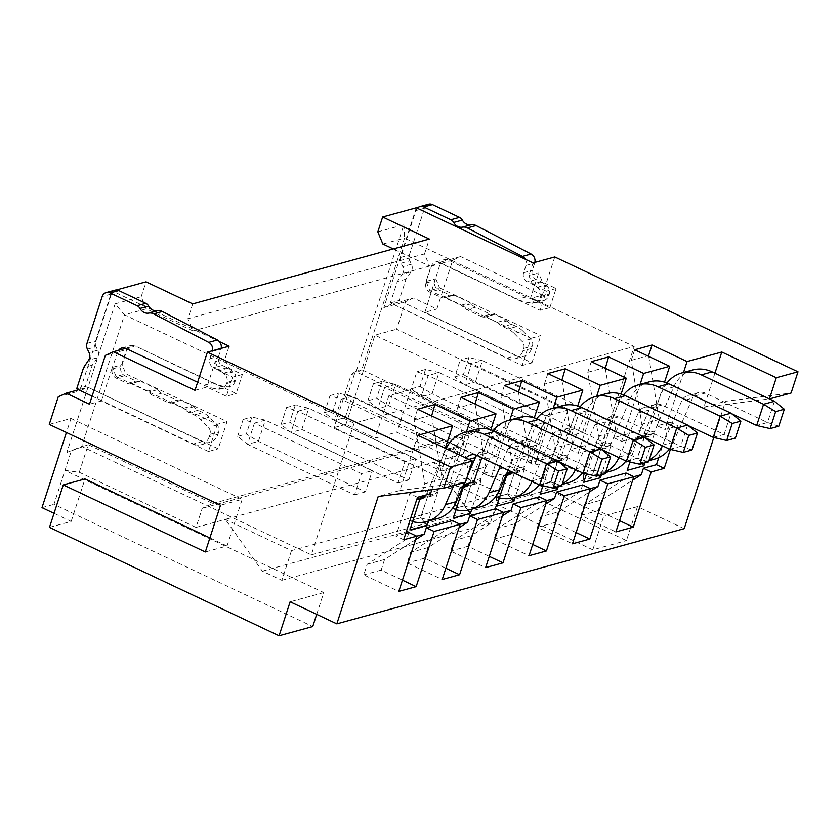 <?xml version="1.0" encoding="UTF-8"?>
<svg xmlns="http://www.w3.org/2000/svg" width="840" height="840" viewBox="0 0 840 840"><rect width="100%" height="100%" fill="white"/><g stroke="black" fill="none" stroke-linecap="round" stroke-linejoin="round"><path stroke-width="0.63" stroke-dasharray="4.2 3.15" d="M428.558 204.236A6.993 6.132 -105.3 0 0 424.568 208.226L409.343 255.066A6.993 6.132 -105.3 0 0 409.794 260.82L411.453 264.243A6.993 6.132 74.7 0 1 411.894 269.987A6.993 6.132 74.7 0 1 410.981 271.814L402.297 274.197L397.32 281.558L390.39 302.894L522.165 365.516L530.995 338.331L429.807 290.567L426.038 281.442L431.004 266.154L438.911 262.531L540.099 310.306L546.304 291.197L532.686 284.77L528.917 275.646L538.692 272.969L530.408 298.442L542.346 295.176L460.625 256.589L452.718 260.201L436.853 309.036L413.501 298.011L405.594 301.623L396.627 329.228L567.861 410.078L552.678 456.781L410.634 389.718L396.837 432.18L626.451 540.593L637.486 506.615L684.191 528.664M417.249 208.226A6.993 6.132 -105.3 0 0 415.884 210.609L400.659 257.45A6.993 6.132 -105.3 0 0 401.1 263.204L402.769 266.616A6.993 6.132 74.7 0 1 403.211 272.37A6.993 6.132 74.7 0 1 402.297 274.197M114.849 290.189A6.993 6.132 -105.3 0 0 110.859 294.179L95.634 341.03A6.993 6.132 -105.3 0 0 96.086 346.773L97.745 350.196A6.993 6.132 74.7 0 1 98.186 355.95A6.993 6.132 74.7 0 1 97.272 357.767L88.589 360.15M561.887 380.184L572.439 443.226L555.072 447.983L553.004 454.356L526.953 461.496L534.734 465.171L553.255 408.167M534.734 465.171L560.784 458.031L577.7 405.962M431.834 489.699L445.305 448.245M417.869 435.298L399.935 490.497L378.221 496.451M713.8 437.514L725.582 401.268L791.101 393.026M714.924 373.191L703.868 407.221L725.582 401.268M683.519 372.477L664.997 429.481L678.017 425.911L670.383 449.411M475.052 403.977L485.604 467.019L468.237 471.776L466.169 478.149L440.108 485.289L447.899 488.964L466.421 431.959M447.899 488.964L463.701 484.628M481.793 457.695L490.865 429.755M511.245 471.608L517.367 469.928L534.282 417.858M518.469 392.081L529.022 455.123L511.655 459.879L509.586 466.253L483.536 473.393L491.316 477.068L509.838 420.063M491.316 477.068L507.129 472.731M582.624 484.921L580.555 491.295L590.404 488.596M626.042 473.025L623.973 479.399L633.822 476.7M658.739 457.622L670.236 422.237L657.206 425.806L664.997 429.481M648.722 356.391L659.284 419.433L657.206 425.806M659.284 419.433L641.918 424.19L639.839 430.563L647.63 434.238L664.545 382.169M605.304 368.288L615.856 431.33L613.788 437.703L639.839 430.563M615.856 431.33L598.49 436.086L596.421 442.459L570.371 449.6L578.151 453.274L604.202 446.135L621.127 394.065M572.439 443.226L570.371 449.6M529.022 455.123L526.953 461.496M485.604 467.019L483.536 473.393M431.624 415.874L442.187 478.916L440.108 485.289M442.187 478.916L424.82 483.683L422.741 490.046L409.721 493.616L395.923 536.077L405.772 533.379M408.944 532.508L406.875 538.881L367.217 564.239L363.772 574.854L398.79 591.392M416.724 536.183L406.875 538.881M452.372 520.611L450.293 526.985L410.634 552.342L407.19 562.957L442.218 579.495M460.142 524.286L450.293 526.985M495.789 508.715L493.721 515.088L454.052 540.446L450.608 551.061L485.636 567.599M503.559 512.389L493.721 515.088M539.207 496.818L537.138 503.192L497.48 528.549L494.025 539.165L529.053 555.702M546.987 500.493L537.138 503.192M629.926 461.99L637.823 437.693L654.538 433.115L644.857 462.913M586.509 473.886L594.405 449.589L611.121 445.011L601.44 474.81M555.471 487.4L550.966 482.129L557.865 460.897L567.913 456.844L550.767 461.548L546.577 463.995L539.679 485.226L540.141 494.245M567.913 456.844L558.232 486.644M542.903 485.741L550.767 461.548M424.358 522.091L420.714 517.829L427.613 496.598L437.661 492.534L425.292 495.925M437.661 492.534L428.379 521.105M467.775 510.195L464.132 505.932L471.03 484.691L481.079 480.638L468.709 484.029M481.079 480.638L471.796 509.208M511.193 498.298L507.549 494.036L514.447 472.794L524.496 468.741L512.127 472.132M524.496 468.741L515.214 497.312M116.245 290L112.371 291.06L79.947 390.852L87.854 387.24L218.222 448.791L227.052 421.617L125.874 373.842L122.105 364.718L127.071 349.43L134.978 345.818L236.166 393.593L242.372 374.483L228.753 368.046L224.984 358.921L229.121 346.185M219.44 341.618L112.371 291.06M553.004 454.356L560.784 458.031M466.169 478.149L473.949 481.824M509.586 466.253L517.367 469.928M596.421 442.459L604.202 446.135M578.151 453.274L596.673 396.27M613.788 437.703L621.579 441.378L640.091 384.374M621.579 441.378L647.63 434.238M634.673 349.755L631.228 360.37L641.918 424.19M631.228 360.37L647.64 355.877M703.868 407.221L769.409 398.916M554.768 256.956L542.346 295.176M533.053 262.899L528.917 275.646M416.304 207.785L383.88 307.577L391.786 303.965M192.717 303.891L187.887 318.748L424.526 253.911L429.555 266.081L393.256 248.945M424.526 253.911L429.356 239.053M146.213 308.868L124.498 314.822L115.133 303.839L141.194 296.709L146.213 308.868L192.916 330.918L187.887 318.748M141.194 296.709L146.024 281.841M194.996 390.348L206.934 387.082L215.208 361.599L224.984 358.921M399.935 490.497L465.455 482.255M591.255 361.651L587.811 372.267L598.49 436.086M587.811 372.267L604.223 367.773M670.236 422.237L678.017 425.911M452.718 260.201L440.233 263.623L424.904 312.312L436.853 309.036M431.004 266.154L440.233 263.623A6.993 6.132 74.7 0 1 444.224 259.634A6.993 6.132 74.7 0 1 448.14 260.012L438.911 262.531M460.625 256.589L448.14 260.012L526.292 296.909A46.651 40.855 -105.3 0 0 537.138 300.258L540.519 300.794A9.335 8.169 -105.3 0 0 543.575 300.625A9.335 8.169 -105.3 0 0 548.888 295.302L549.266 294.126A6.993 6.132 -105.3 0 0 546.976 285.957L545.769 284.928A23.321 20.433 -105.3 0 0 540.865 281.746L536.077 279.489A6.993 6.132 74.7 0 1 532.308 270.354L534.681 263.067A6.993 6.132 -105.3 0 0 534.86 262.406M530.408 298.442L549.864 307.629L540.099 310.306M426.038 281.442L431.55 265.997A6.993 6.132 74.7 0 1 435.54 262.007A6.993 6.132 74.7 0 1 439.457 262.385L517.608 299.281L526.292 296.909M637.486 506.615L603.834 515.833L592.799 549.812L626.451 540.593M592.799 549.812L333.994 427.623L345.933 424.358L375.123 438.134L396.837 432.18M410.634 389.718L388.92 395.671L375.123 438.134M552.678 456.781L530.975 462.735L388.92 395.671M567.861 410.078L546.147 416.02L530.975 462.735M546.147 416.02L374.913 335.181L396.627 329.228M383.88 307.577L405.594 301.623M410.981 271.814L406.004 279.185L399.074 300.51L401.016 301.434L392.332 303.807L507.14 358.019L515.823 355.635L401.016 301.434L413.501 298.011M549.864 307.629L556.08 288.519L542.451 282.093L538.692 272.969M542.451 282.093L532.686 284.77M424.904 312.312L531.93 362.838L522.165 365.516M345.933 424.358L374.913 335.181M377.822 231.861L403.882 224.732L355.582 373.349L351.246 374.546L333.994 427.623M556.08 288.519L546.304 291.197M435.813 278.764L439.572 287.889L429.807 290.567M426.584 281.284L435.267 278.911L434.711 280.613A6.993 6.132 74.7 0 0 438.48 289.737L429.796 292.11A6.993 6.132 74.7 0 1 426.027 282.986L426.584 281.284M439.572 287.889L540.76 335.654L530.995 338.331M461.475 305.109L470.159 302.726L454.083 295.144L445.399 297.518L461.475 305.109L462.399 306.18A13.997 12.254 74.7 0 0 466.872 309.614L481.74 316.638L490.423 314.255L475.556 307.241A13.997 12.254 74.7 0 1 471.082 303.807L470.159 302.726M497.627 322.182L506.31 319.798L494.707 314.318L486.024 316.701L498.561 323.253A13.997 12.254 74.7 0 0 503.024 326.687L507.896 328.986A23.321 20.433 -105.3 0 1 514.248 333.522L522.932 331.139A23.321 20.433 -105.3 0 0 516.579 326.603L511.707 324.303A13.997 12.254 74.7 0 1 507.245 320.88L506.31 319.798M531.93 362.838L540.76 335.654M403.882 224.732L404.555 238.088L634.169 346.49L354.113 423.224L124.498 314.822L81.732 446.46L88.242 444.675L66.843 452.466L115.133 303.839M382.851 244.031L404.555 238.088L361.788 369.726L591.402 478.128L634.169 346.49M429.555 266.081L192.916 330.918M227.052 421.617L217.287 424.294L116.099 376.519L125.874 373.842M92.117 396.133L193.431 443.971L202.115 441.588A13.997 12.254 -105.3 0 0 209.947 442.355A13.997 12.254 -105.3 0 0 217.928 434.364L209.244 436.748L210.021 434.354A6.3 5.513 -105.3 0 0 208.341 427.371L200.54 419.475A23.321 20.433 -105.3 0 0 194.187 414.939L189.326 412.64A13.997 12.254 74.7 0 1 184.853 409.206L183.918 408.135L192.612 405.752L180.999 400.281L172.316 402.654A6.3 5.513 74.7 0 1 171.559 402.938A6.3 5.513 74.7 0 1 168.032 402.591L153.163 395.577A13.997 12.254 74.7 0 1 148.691 392.144L147.767 391.062L156.45 388.689L140.375 381.098L131.691 383.481A6.3 5.513 74.7 0 1 130.935 383.754A6.3 5.513 74.7 0 1 127.407 383.418L116.088 378.074A6.993 6.132 74.7 0 1 112.319 368.949L112.875 367.248L122.105 364.718M147.767 391.062L131.691 383.481M183.918 408.135L172.316 402.654M217.287 424.294L208.457 451.469L218.222 448.791M208.457 451.469L101.43 400.943L89.492 404.208M202.115 441.588L87.854 387.24M58.233 396.806L79.947 390.852M97.272 357.767L92.295 365.137L85.365 386.474L87.308 387.387L78.624 389.77M316.701 614.345L323.778 592.578L64.974 470.39L71.19 451.28M79.275 472.28L88.242 444.675L212.783 503.475L202.241 508.294L196.025 527.405L79.275 472.28L64.974 470.39L53.938 504.357L312.743 626.546M42 507.633L53.938 504.357M49.266 424.399L70.98 418.457L66.413 432.495M228.753 368.046L218.978 370.724L215.208 361.599M242.372 374.483L232.596 377.16L218.978 370.724M232.596 377.16L226.391 396.27L236.166 393.593M226.391 396.27L206.934 387.082M197.621 382.274L203.9 385.245L212.583 382.862L134.978 345.818M105.357 355.383L127.071 349.43M140.375 381.098A6.3 5.513 74.7 0 1 139.619 381.37A6.3 5.513 74.7 0 1 136.091 381.034L124.772 375.69A6.993 6.132 74.7 0 1 121.002 366.566L126.525 349.577A6.993 6.132 74.7 0 1 130.515 345.587A6.993 6.132 74.7 0 1 134.431 345.965L125.748 348.348M116.099 376.519L112.329 367.395L117.842 351.96A6.993 6.132 74.7 0 1 118.65 350.291M101.43 400.943L112.329 367.395M323.778 592.578L290.125 601.797M49.476 527.363L71.19 521.409L54.044 513.313M71.19 521.409L84.987 478.947M209.885 537.915L227.031 546.01L205.328 551.964M227.031 546.01L242.214 499.296L220.5 505.25M70.98 418.457L242.214 499.296M422.741 490.046L430.531 493.721M417.501 497.291L409.721 493.616M580.555 491.295L540.897 516.653L558.264 511.896L589.281 492.062M403.704 539.752L395.923 536.077M623.973 479.399L584.315 504.756L601.682 499.989L632.709 480.165M637.823 437.693L633.633 440.139L644.49 437.168L654.538 433.115M627.197 470.39L626.735 461.202L633.633 440.139M642.086 463.669L637.476 458.252L626.735 461.202M644.49 437.168L637.476 458.252M611.121 445.011L601.073 449.064L594.048 470.148L598.668 475.566M594.405 449.589L590.216 452.036L583.307 473.099L583.779 482.286M623.543 394.916A34.986 30.65 -105.3 0 0 619.479 401.825L600.485 445.82A11.665 10.217 74.7 0 1 594.216 451.479A11.665 10.217 74.7 0 1 590.867 451.742L590.216 452.036M590.867 451.742L601.073 449.064M594.048 470.148L583.307 473.099M454.083 295.144A6.3 5.513 74.7 0 1 453.327 295.418A6.3 5.513 74.7 0 1 449.799 295.082L438.48 289.737M494.707 314.318A6.3 5.513 74.7 0 1 493.952 314.601A6.3 5.513 74.7 0 1 490.423 314.255M515.823 355.635A13.997 12.254 -105.3 0 0 523.656 356.391A13.997 12.254 -105.3 0 0 531.636 348.411L532.413 346.017A6.3 5.513 -105.3 0 0 530.733 339.034L522.932 331.139M537.138 300.258L528.455 302.642A46.651 40.855 74.7 0 1 517.608 299.281M528.455 302.642L531.836 303.167A9.335 8.169 -105.3 0 0 534.891 302.998A9.335 8.169 -105.3 0 0 540.204 297.675L540.582 296.51A6.993 6.132 -105.3 0 0 538.293 288.341L537.086 287.312A23.321 20.433 -105.3 0 0 532.182 284.13L527.394 281.862A6.993 6.132 74.7 0 1 523.625 272.738L525.998 265.44A6.993 6.132 -105.3 0 0 525.315 259.245M507.14 358.019A13.997 12.254 -105.3 0 0 514.972 358.774A13.997 12.254 -105.3 0 0 522.952 350.784L523.73 348.401A6.3 5.513 -105.3 0 0 522.049 341.407L514.248 333.522M486.024 316.701A6.3 5.513 74.7 0 1 485.268 316.974A6.3 5.513 74.7 0 1 481.74 316.638M445.399 297.518A6.3 5.513 74.7 0 1 444.644 297.801A6.3 5.513 74.7 0 1 441.116 297.455L429.796 292.11M196.025 527.405L225.33 519.372L291.491 550.61L499.905 493.5L433.745 462.263L463.06 454.23L346.3 399.116L345.03 393.656L603.834 515.833M540.897 516.653L537.442 527.268L572.471 543.805M537.442 527.268L554.809 522.512L576.125 532.571M558.264 511.896L554.809 522.512M584.315 504.756L580.871 515.371L615.888 531.909M580.871 515.371L598.238 510.615L619.542 520.674M601.682 499.989L598.238 510.615M390.39 302.894L399.074 300.51M351.246 374.546L355.278 371.511L346.3 399.116M463.06 454.23L469.266 435.12L479.808 430.3L355.278 371.511L361.788 369.726L355.582 373.349M212.583 382.862A46.651 40.855 -105.3 0 0 223.429 386.221L226.81 386.747A9.335 8.169 -105.3 0 0 229.866 386.579A9.335 8.169 -105.3 0 0 235.19 381.255L235.567 380.09A6.993 6.132 -105.3 0 0 233.268 371.921L232.06 370.892A23.321 20.433 -105.3 0 0 227.167 367.7L222.369 365.442A6.993 6.132 74.7 0 1 218.6 356.318L220.972 349.02A6.993 6.132 -105.3 0 0 221.151 348.369M180.999 400.281A6.3 5.513 74.7 0 1 180.243 400.554A6.3 5.513 74.7 0 1 176.715 400.207L161.847 393.194A13.997 12.254 74.7 0 1 157.374 389.76L156.45 388.689M217.928 434.364L218.704 431.981A6.3 5.513 -105.3 0 0 217.025 424.988L209.223 417.102A23.321 20.433 -105.3 0 0 202.871 412.566L198.009 410.267A13.997 12.254 74.7 0 1 193.536 406.833L192.612 405.752M209.244 436.748A13.997 12.254 74.7 0 1 201.264 444.728A13.997 12.254 74.7 0 1 193.431 443.971M203.9 385.245A46.651 40.855 -105.3 0 0 214.746 388.594L218.127 389.13A9.335 8.169 -105.3 0 0 221.183 388.962A9.335 8.169 -105.3 0 0 226.496 383.639L226.884 382.463A6.993 6.132 -105.3 0 0 224.584 374.294L223.377 373.264A23.321 20.433 -105.3 0 0 218.484 370.083L213.685 367.826A6.993 6.132 74.7 0 1 209.916 358.691L212.289 351.404A6.993 6.132 -105.3 0 0 212.468 350.742M76.681 388.846L85.365 386.474M66.843 452.466L81.732 446.46L311.346 554.862L354.113 423.224M666.96 383.008A34.986 30.65 -105.3 0 0 662.897 389.928L643.913 433.923A11.665 10.217 74.7 0 1 637.644 439.582A11.665 10.217 74.7 0 1 634.284 439.845M626.776 461.255A34.986 30.65 -105.3 0 0 629.864 462.2M633.812 462.882A34.986 30.65 -105.3 0 0 643.808 462.074A34.986 30.65 -105.3 0 0 649.183 459.953M662.329 445.746A34.986 30.65 -105.3 0 0 662.613 445.116L681.607 401.121A11.665 10.217 74.7 0 1 687.876 395.462A11.665 10.217 74.7 0 1 694.407 396.102L731.587 413.658M692.57 369.999A34.986 30.65 -105.3 0 0 673.754 386.957L654.759 430.952A11.665 10.217 74.7 0 1 648.49 436.601A11.665 10.217 74.7 0 1 645.141 436.874M637.634 458.283A34.986 30.65 -105.3 0 0 654.654 459.102M669.396 449.085A34.986 30.65 -105.3 0 0 673.47 442.144L692.465 398.149L681.607 401.121M625.968 460.981A34.986 30.65 -105.3 0 0 630.053 454.041L619.196 457.013A34.986 30.65 74.7 0 1 618.912 457.643M605.755 471.86A34.986 30.65 74.7 0 1 600.38 473.97A34.986 30.65 74.7 0 1 590.394 474.779M586.446 474.096A34.986 30.65 74.7 0 1 583.359 473.151M594.216 470.18A34.986 30.65 -105.3 0 0 611.236 470.999M649.142 381.895A34.986 30.65 -105.3 0 0 630.336 398.853L611.341 442.848A11.665 10.217 74.7 0 1 605.073 448.497A11.665 10.217 74.7 0 1 601.713 448.77M630.053 454.041L649.037 410.046A11.665 10.217 74.7 0 1 655.305 404.387A11.665 10.217 74.7 0 1 661.847 405.017L724.111 434.417L731.01 413.185M406.004 279.185L397.32 281.558M291.491 550.61L281.841 580.335L262.374 571.148L225.33 519.372L433.745 462.263L470.788 514.038L490.245 523.226L499.905 493.5M281.841 580.335L490.245 523.226M361.473 473.624L254.447 423.098L247.548 444.329L354.575 494.855L361.473 473.624L372.33 470.652L265.303 420.126L251.853 417.029L246.33 434.018L258.405 441.357L365.431 491.883L372.33 470.652M354.575 494.855L365.431 491.883M404.891 461.727L297.864 411.201L290.966 432.432L397.992 482.958L404.891 461.727L415.748 458.756L308.721 408.23L295.27 405.132L289.758 422.121L301.822 429.461L408.849 479.987L415.748 458.756M397.992 482.958L408.849 479.987M448.308 449.831L341.292 399.305L334.394 420.536L441.409 471.062L448.308 449.831L459.165 446.859L352.139 396.333L338.688 393.236L333.175 410.225L345.24 417.564L452.267 468.09L459.165 446.859M441.409 471.062L452.267 468.09M491.726 437.934L384.709 387.408L377.811 408.639L484.827 459.165L491.726 437.934L502.582 434.963L395.567 384.437L382.116 381.339L376.593 398.328L388.668 405.668L495.684 456.194L502.582 434.963M484.827 459.165L495.684 456.194M311.346 554.862L591.402 478.128M454.745 376.919L463.428 374.535L468.951 357.546L482.402 360.644L471.544 363.615L460.268 359.93L454.745 376.919L464.646 384.846L475.503 381.875L582.529 432.401L571.673 435.372L578.571 414.141L471.544 363.615L464.646 384.846L571.673 435.372M582.529 432.401L589.428 411.169L578.571 414.141M411.327 388.815L420.011 386.431L425.534 369.443L438.984 372.54L428.127 375.512L416.85 371.826L411.327 388.815L421.229 396.743L432.086 393.771L539.101 444.297L528.255 447.269L535.154 426.038L428.127 375.512L421.229 396.743L528.255 447.269M539.101 444.297L546 423.066L535.154 426.038M92.295 365.137L83.611 367.521M694.407 396.102L705.264 393.12L767.529 422.52L756.672 425.492M705.264 393.12A11.665 10.217 -105.3 0 0 698.733 392.49A11.665 10.217 -105.3 0 0 692.465 398.149M778.806 426.206L767.529 422.52L774.428 401.289M619.196 457.013L638.19 413.018A11.665 10.217 74.7 0 1 644.458 407.358A11.665 10.217 74.7 0 1 650.99 407.999L688.17 425.555M713.255 437.388L724.111 434.417L735.389 438.102M212.783 503.475L479.808 430.3M262.374 571.148L470.788 514.038M202.241 508.294L469.266 435.12M463.428 374.535L475.503 381.875L482.402 360.644L589.428 411.169M420.011 386.431L432.086 393.771L438.984 372.54L546 423.066M468.951 357.546L460.268 359.93M425.534 369.443L416.85 371.826M560.795 379.669L544.394 384.163L555.072 447.983M547.837 373.548L544.394 384.163M580.115 406.812A34.986 30.65 -105.3 0 0 576.062 413.721L557.067 457.716A11.665 10.217 74.7 0 1 550.799 463.376A11.665 10.217 74.7 0 1 547.438 463.638L539.942 485.048L550.788 482.076A34.986 30.65 -105.3 0 0 567.819 482.895M550.966 482.129L539.679 485.226M557.865 460.897L550.788 482.076M547.438 463.638L557.655 460.961M545.864 503.958L514.846 523.793L511.392 534.408L532.707 544.467M511.392 534.408L494.025 539.165M514.846 523.793L497.48 528.549M367.909 400.712L373.433 383.723L384.709 387.408L395.567 384.437L388.668 405.668L377.811 408.639L367.909 400.712L376.593 398.328M373.433 383.723L382.116 381.339M605.724 393.792A34.986 30.65 -105.3 0 0 586.919 410.75L567.924 454.745A11.665 10.217 74.7 0 1 561.655 460.394A11.665 10.217 74.7 0 1 558.296 460.667M582.55 472.878A34.986 30.65 -105.3 0 0 586.625 465.938L605.619 421.943A11.665 10.217 74.7 0 1 611.888 416.283A11.665 10.217 74.7 0 1 618.419 416.913L680.694 446.313L691.971 449.999M539.942 485.048A34.986 30.65 -105.3 0 0 542.84 485.94M546.966 486.675A34.986 30.65 -105.3 0 0 556.962 485.867A34.986 30.65 -105.3 0 0 562.338 483.756M575.495 469.539A34.986 30.65 -105.3 0 0 575.778 468.909L594.762 424.914A11.665 10.217 74.7 0 1 601.03 419.255A11.665 10.217 74.7 0 1 607.572 419.895L644.752 437.451M669.837 449.284L680.694 446.313L687.593 425.082M473.959 403.463L457.548 407.957L468.237 471.776M461.003 397.341L457.548 407.957M430.542 415.359L414.131 419.853L424.82 483.683M417.575 409.238L414.131 419.853M517.377 391.566L500.966 396.06L511.655 459.879M504.42 385.445L500.966 396.06M502.446 515.855L471.429 535.689L467.975 546.304L489.279 556.364M467.975 546.304L450.608 551.061M471.429 535.689L454.052 540.446M415.611 539.648L384.584 559.482L381.139 570.098L402.444 580.157M381.139 570.098L363.772 574.854M384.584 559.482L367.217 564.239M459.029 527.751L428.001 547.586L424.557 558.201L445.862 568.26M424.557 558.201L407.19 562.957M428.001 547.586L410.634 552.342M419.864 499.223A11.665 10.217 74.7 0 1 417.186 499.328L409.679 520.737L420.536 517.766A34.986 30.65 -105.3 0 0 437.556 518.585M416.535 499.622L409.427 520.916L409.889 529.935M420.714 517.829L409.427 520.916M427.613 496.598L420.536 517.766M417.186 499.328L420.084 498.54M423.57 497.584L427.392 496.65M420.504 497.238L416.325 499.685M463.281 487.326A11.665 10.217 74.7 0 1 460.604 487.431L453.096 508.841L463.953 505.869A34.986 30.65 -105.3 0 0 480.984 506.688M459.963 487.725L452.844 509.019L453.306 518.038M464.132 505.932L452.844 509.019M471.03 484.691L463.953 505.869M460.604 487.431L463.502 486.644M466.988 485.688L470.81 484.754M463.932 485.342L459.743 487.788M506.699 475.43A11.665 10.217 74.7 0 1 504.021 475.534L496.514 496.944L507.37 493.973A34.986 30.65 -105.3 0 0 524.402 494.792M503.381 475.829L496.262 497.123L496.724 506.142M507.549 494.036L496.262 497.123M514.447 472.794L507.37 493.973M504.021 475.534L506.93 474.747M510.405 473.792L514.238 472.857M507.35 473.445L503.16 475.892M324.492 412.608L330.005 395.619L341.292 399.305L352.139 396.333L345.24 417.564L334.394 420.536L324.492 412.608L333.175 410.225M330.005 395.619L338.688 393.236M562.307 405.689A34.986 30.65 -105.3 0 0 543.501 422.646L524.506 466.641A11.665 10.217 74.7 0 1 518.238 472.29A11.665 10.217 74.7 0 1 514.878 472.563M536.697 418.709A34.986 30.65 -105.3 0 0 532.644 425.618L513.649 469.613A11.665 10.217 74.7 0 1 512.19 472.048M539.133 484.775A34.986 30.65 -105.3 0 0 543.207 477.834L562.202 433.839A11.665 10.217 74.7 0 1 568.47 428.18A11.665 10.217 74.7 0 1 575.001 428.81L637.266 458.209L648.553 461.895M496.514 496.944A34.986 30.65 -105.3 0 0 499.422 497.847M532.077 481.435A34.986 30.65 -105.3 0 0 532.35 480.806L551.345 436.81A11.665 10.217 74.7 0 1 557.613 431.161A11.665 10.217 74.7 0 1 564.144 431.792L601.335 449.348M626.42 461.192L637.266 458.209L644.165 436.979M281.075 424.505L286.587 407.516L297.864 411.201L308.721 408.23L301.822 429.461L290.966 432.432L281.075 424.505L289.758 422.121M286.587 407.516L295.27 405.132M518.889 417.585A34.986 30.65 -105.3 0 0 500.073 434.543L481.089 478.538A11.665 10.217 74.7 0 1 474.82 484.197A11.665 10.217 74.7 0 1 471.461 484.459M493.28 430.605A34.986 30.65 -105.3 0 0 489.227 437.514L470.232 481.509A11.665 10.217 74.7 0 1 469.403 483.074M453.096 508.841A34.986 30.65 -105.3 0 0 456.005 509.744M508.231 470.18L518.784 445.736A11.665 10.217 74.7 0 1 525.053 440.076A11.665 10.217 74.7 0 1 531.583 440.717L593.849 470.106L605.125 473.792M500.273 466.431L507.927 448.707A11.665 10.217 74.7 0 1 514.196 443.058A11.665 10.217 74.7 0 1 520.726 443.688L557.918 461.244M582.992 473.088L593.849 470.106L600.747 448.875M237.647 436.401L243.17 419.412L254.447 423.098L265.303 420.126L258.405 441.357L247.548 444.329L237.647 436.401L246.33 434.018M243.17 419.412L251.853 417.029M475.471 429.481A34.986 30.65 -105.3 0 0 456.656 446.439L437.661 490.434A11.665 10.217 74.7 0 1 431.393 496.094A11.665 10.217 74.7 0 1 428.043 496.356M446.145 448.644A34.986 30.65 -105.3 0 0 445.798 449.411L426.815 493.406A11.665 10.217 74.7 0 1 425.985 494.97M409.679 520.737A34.986 30.65 -105.3 0 0 412.577 521.64M464.636 482.475L467.649 475.493M453.779 485.447L464.51 460.604A11.665 10.217 74.7 0 1 466.064 458.052M476.711 455.322A11.665 10.217 74.7 0 1 481.635 451.973A11.665 10.217 74.7 0 1 488.166 452.613L550.431 482.003L561.708 485.688M539.574 484.985L550.431 482.003L557.329 460.772M531.636 348.411L522.952 350.784M426.027 282.986L434.711 280.613M471.082 303.807L462.399 306.18M441.116 297.455L449.799 295.082M507.245 320.88L498.561 323.253M157.374 389.76L148.691 392.144M127.407 383.418L136.091 381.034M193.536 406.833L184.853 409.206M168.032 402.591L176.715 400.207M223.429 386.221L214.746 388.594M112.319 368.949L121.002 366.566M654.759 430.952L643.913 433.923M673.47 442.144L662.613 445.116M611.341 442.848L600.485 445.82M475.556 307.241L466.872 309.614M511.707 324.303L503.024 326.687M516.579 326.603L507.896 328.986M530.733 339.034L522.049 341.407M523.73 348.401L532.413 346.017M411.453 264.243L402.769 266.616M401.1 263.204L409.794 260.82M400.659 257.45L409.343 255.066M424.568 208.226L415.884 210.609M525.998 265.44L534.681 263.067M523.625 272.738L532.308 270.354M536.077 279.489L527.394 281.862M540.865 281.746L532.182 284.13M537.086 287.312L545.769 284.928M546.976 285.957L538.293 288.341M540.582 296.51L549.266 294.126M540.204 297.675L548.888 295.302M531.836 303.167L540.519 300.794M97.745 350.196L89.061 352.58M87.402 349.156L96.086 346.773M86.951 343.403L95.634 341.03M110.859 294.179L102.176 296.562M212.289 351.404L220.972 349.02M209.916 358.691L218.6 356.318M222.369 365.442L213.685 367.826M227.167 367.7L218.484 370.083M223.377 373.264L232.06 370.892M233.268 371.921L224.584 374.294M226.884 382.463L235.567 380.09M226.496 383.639L235.19 381.255M218.127 389.13L226.81 386.747M124.772 375.69L116.088 378.074M161.847 393.194L153.163 395.577M198.009 410.267L189.326 412.64M202.871 412.566L194.187 414.939M200.54 419.475L209.223 417.102M217.025 424.988L208.341 427.371M210.021 434.354L218.704 431.981M673.754 386.957L662.897 389.928M649.037 410.046L638.19 413.018M630.336 398.853L619.479 401.825M650.99 407.999L661.847 405.017M576.062 413.721L586.919 410.75M557.067 457.716L567.924 454.745M575.778 468.909L586.625 465.938M594.762 424.914L605.619 421.943M607.572 419.895L618.419 416.913M532.644 425.618L543.501 422.646M513.649 469.613L524.506 466.641M532.35 480.806L543.207 477.834M551.345 436.81L562.202 433.839M564.144 431.792L575.001 428.81M489.227 437.514L500.073 434.543M470.232 481.509L481.089 478.538M507.927 448.707L518.784 445.736M520.726 443.688L531.583 440.717M445.798 449.411L456.656 446.439M426.815 493.406L437.661 490.434M464.51 460.604L468.919 459.396M477.309 455.584L488.166 452.613M435.54 262.007L444.224 259.634M514.972 358.774L523.656 356.391M444.644 297.801L453.327 295.418M485.268 316.974L493.952 314.601M130.935 383.754L139.619 381.37M171.559 402.938L180.243 400.554M201.264 444.728L209.947 442.355M121.832 347.97L130.515 345.587M637.644 439.582L648.49 436.601M643.808 462.074L648.952 460.667M600.38 473.97L605.535 472.563M594.216 451.479L605.073 448.497M534.891 302.998L543.575 300.625M221.183 388.962L229.866 386.579M698.733 392.49L687.876 395.462M655.305 404.387L644.458 407.358M550.799 463.376L561.655 460.394M556.962 485.867L562.107 484.459M601.03 419.255L611.888 416.283M507.381 475.272L518.238 472.29M557.613 431.161L568.47 428.18M463.964 487.169L474.82 484.197M514.196 443.058L525.053 440.076M420.546 499.065L431.393 496.094M470.778 454.955L481.635 451.973"/><path stroke-width="1.26" d="M212.468 350.742A6.993 6.132 -105.3 0 0 208.719 342.374L153.657 313.877A9.335 8.169 -105.3 0 0 148.764 313.1A9.335 8.169 74.7 0 1 139.954 308.438A6.3 5.513 -105.3 0 0 137.13 305.718L110.082 292.95A6.993 6.132 -105.3 0 0 106.166 292.572A6.993 6.132 -105.3 0 0 102.176 296.562L86.951 343.403A6.993 6.132 -105.3 0 0 87.402 349.156L89.061 352.58A6.993 6.132 74.7 0 1 89.502 358.323A6.993 6.132 74.7 0 1 88.589 360.15L83.611 367.521L76.681 388.846L92.117 396.133M577.7 405.962L582.865 390.086L556.815 397.226L521.787 380.688L504.42 385.445L539.448 401.982L513.387 409.122L478.37 392.584L461.003 397.341L496.02 413.879L469.969 421.019L434.952 404.481L417.575 409.238L452.603 425.775L417.869 435.298L472.353 461.024L450.639 466.967L207.407 352.128L229.121 346.185L219.44 341.618M553.255 408.167L556.815 397.226M489.279 556.364L503.003 562.842L485.636 567.599L503.57 512.389L477.519 519.53L469.739 515.855L467.67 522.228L434.102 531.426L426.31 527.751L424.242 534.125L403.704 539.752L417.501 497.291L430.531 493.721L431.834 489.699M445.862 568.26L459.585 574.739L477.519 519.53M459.585 574.739L442.218 579.495L460.152 524.286L452.372 520.611L426.31 527.751M402.444 580.157L416.157 586.635L434.102 531.426M416.157 586.635L398.79 591.392L416.735 536.183L408.944 532.508L405.772 533.379M445.305 448.245L452.603 425.775M713.8 437.514L684.191 528.664L336.83 623.847L378.221 496.451L443.741 488.197L450.639 466.967M714.924 373.191L721.802 352.012L687.068 361.536L683.519 372.477M670.383 449.411L664.22 468.374L651.2 471.944L633.255 527.142L615.888 531.909L633.832 476.7L607.782 483.84L589.837 539.038L572.471 543.805L590.404 488.596L564.354 495.737L556.574 492.062L554.505 498.435L520.937 507.633L513.156 503.958L511.088 510.332L503.559 512.389L495.789 508.715L469.739 515.855M532.707 544.467L546.42 550.946L564.354 495.737M546.42 550.946L529.053 555.702L546.987 500.493L539.207 496.818L513.156 503.958M503.003 562.842L520.937 507.633M466.421 431.959L469.969 421.019M463.701 484.628L473.949 481.824L481.793 457.695M490.865 429.755L496.02 413.879M534.282 417.858L539.448 401.982M509.838 420.063L513.387 409.122M507.129 472.731L511.245 471.608M556.574 492.062L582.624 484.921L590.404 488.596L597.923 486.538L599.991 480.165L626.042 473.025L633.832 476.7L641.34 474.642L643.409 468.269L656.439 464.699L658.739 457.622M644.857 462.913L643.913 465.812L627.197 470.39L629.926 461.99M601.44 474.81L600.495 477.708L583.779 482.286L586.509 473.886M558.232 486.644L557.298 489.542L540.141 494.245L542.903 485.741M425.292 495.925L420.504 497.238L409.889 529.935L427.035 525.231L424.358 522.091M428.379 521.105L427.035 525.231M468.709 484.029L463.932 485.342L453.306 518.038L470.453 513.335L467.775 510.195M471.796 509.208L470.453 513.335M512.127 472.132L507.35 473.445L496.724 506.142L513.87 501.438L511.193 498.298M515.214 497.312L513.87 501.438M582.865 390.086L547.837 373.548L565.204 368.792L561.887 380.184M687.068 361.536L652.05 344.999L634.673 349.755L669.7 366.293L643.65 373.433L608.622 356.895L591.255 361.651L626.283 378.189L600.232 385.329L565.204 368.792M116.245 290L146.024 281.841L192.717 303.891L429.356 239.053L382.651 217.004L416.304 207.785L533.053 262.899L554.768 256.956L798 371.794L776.286 377.738L721.802 352.012M596.673 396.27L600.232 385.329M621.127 394.065L626.283 378.189M640.091 384.374L643.65 373.433M608.622 356.895L605.304 368.288M664.545 382.169L669.7 366.293M647.64 355.877L648.596 355.614L652.05 344.999M648.596 355.614L648.722 356.391M769.409 398.916L776.286 377.738M769.472 398.947L791.101 393.026L798 371.794M382.651 217.004L377.822 231.861L382.851 244.031L393.256 248.945M207.407 352.128L194.996 390.348L113.264 351.76L105.357 355.383L89.492 404.208L66.139 393.194L58.233 396.806L49.266 424.399L220.5 505.25L205.328 551.964L63.273 484.901L49.476 527.363L279.09 635.764L290.125 601.797L336.83 623.847M443.741 488.197L465.455 482.255L472.353 461.024M604.223 367.773L605.178 367.51M66.139 393.194L78.624 389.77M66.413 432.495L42 507.633L54.044 513.313M113.264 351.76L125.748 348.348L197.621 382.274M279.09 635.764L312.743 626.546L316.701 614.345M209.885 537.915L84.987 478.947L63.273 484.901M589.281 492.062L597.923 486.538M656.439 464.699L664.22 468.374M651.2 471.944L643.409 468.269M632.709 480.165L641.34 474.642M607.782 483.84L599.991 480.165M643.913 465.812L642.086 463.669M598.668 475.566L600.495 477.708M534.86 262.406A6.993 6.132 -105.3 0 0 531.111 254.037L476.049 225.54A9.335 8.169 -105.3 0 0 471.156 224.763A9.335 8.169 74.7 0 1 462.346 220.101A6.3 5.513 -105.3 0 0 459.522 217.382L432.474 204.614A6.993 6.132 -105.3 0 0 428.558 204.236L419.874 206.609A6.993 6.132 -105.3 0 0 417.249 208.226M525.315 259.245A6.993 6.132 -105.3 0 0 522.428 256.421L467.366 227.923A9.335 8.169 -105.3 0 0 462.473 227.147A9.335 8.169 74.7 0 1 453.663 222.474A6.3 5.513 -105.3 0 0 450.839 219.765L423.791 206.997A6.993 6.132 -105.3 0 0 419.874 206.609M576.125 532.571L589.837 539.038M619.542 520.674L633.255 527.142M221.151 348.369A6.993 6.132 -105.3 0 0 217.403 339.99L162.341 311.504A9.335 8.169 -105.3 0 0 157.447 310.716A9.335 8.169 74.7 0 1 148.638 306.054A6.3 5.513 -105.3 0 0 145.814 303.345L118.766 290.567A6.993 6.132 -105.3 0 0 114.849 290.189L106.166 292.572M118.65 350.291A6.993 6.132 74.7 0 1 121.832 347.97A6.993 6.132 74.7 0 1 125.748 348.348M629.864 462.2A34.986 30.65 -105.3 0 0 633.812 462.882M649.183 459.953A34.986 30.65 -105.3 0 0 662.329 445.746M731.587 413.658L756.672 425.492L763.571 404.261L701.306 374.861A34.986 30.65 -105.3 0 0 681.712 372.971A34.986 30.65 -105.3 0 0 666.96 383.008M648.952 460.667L654.654 459.102A34.986 30.65 -105.3 0 0 669.396 449.085M618.912 457.643A34.986 30.65 74.7 0 1 605.755 471.86M590.394 474.779A34.986 30.65 74.7 0 1 586.446 474.096M605.535 472.563L611.236 470.999A34.986 30.65 -105.3 0 0 625.968 460.981M688.17 425.555L713.255 437.388L726.705 440.486L735.389 438.102L740.912 421.124L731.01 413.185L668.745 383.786A34.986 30.65 -105.3 0 0 649.142 381.895L638.295 384.867A34.986 30.65 -105.3 0 0 623.543 394.916M701.306 374.861L712.163 371.889A34.986 30.65 -105.3 0 0 692.57 369.999L681.712 372.971M712.163 371.889L774.428 401.289L763.571 404.261L775.646 411.6L770.123 428.589L778.806 426.206L784.329 409.217L775.646 411.6M756.672 425.492L770.123 428.589M713.255 437.388L720.153 416.157L657.888 386.757A34.986 30.65 -105.3 0 0 638.295 384.867M731.01 413.185L720.153 416.157L732.228 423.497L726.705 440.486M774.428 401.289L784.329 409.217M740.912 421.124L732.228 423.497M561.76 379.407L560.795 379.669M557.298 489.542L555.471 487.4M554.505 498.435L545.864 503.958M644.752 437.451L669.837 449.284L676.736 428.054L688.8 435.393L683.288 452.382L691.971 449.999L697.484 433.02L687.593 425.082L625.317 395.682A34.986 30.65 -105.3 0 0 605.724 393.792L594.867 396.764A34.986 30.65 -105.3 0 0 580.115 406.812M688.8 435.393L697.484 433.02M594.867 396.764A34.986 30.65 -105.3 0 1 614.471 398.664L676.736 428.054L687.593 425.082M562.107 484.459L567.819 482.895A34.986 30.65 -105.3 0 0 582.55 472.878M542.84 485.94A34.986 30.65 -105.3 0 0 546.966 486.675M562.338 483.756A34.986 30.65 -105.3 0 0 575.495 469.539M683.288 452.382L669.837 449.284M478.37 392.584L475.052 403.977M474.915 403.2L473.959 403.463M434.952 404.481L431.624 415.874M431.498 415.096L430.542 415.359M521.787 380.688L518.469 392.081M518.332 391.304L517.377 391.566M511.088 510.332L502.446 515.855M424.242 534.125L415.611 539.648M467.67 522.228L459.029 527.751M420.084 498.54L423.57 497.584M463.502 486.644L466.988 485.688M506.93 474.747L510.405 473.792M601.335 449.348L626.42 461.192L633.318 439.95L645.383 447.29L639.87 464.279L648.553 461.895L654.066 444.917L644.165 436.979L581.9 407.579A34.986 30.65 -105.3 0 0 562.307 405.689L551.45 408.66A34.986 30.65 -105.3 0 0 536.697 418.709M645.383 447.29L654.066 444.917M551.45 408.66A34.986 30.65 -105.3 0 1 571.043 410.56L633.318 439.95L644.165 436.979M512.19 472.048A11.665 10.217 74.7 0 1 507.381 475.272A11.665 10.217 74.7 0 1 506.699 475.43M499.422 497.847A34.986 30.65 -105.3 0 0 513.544 497.763L524.402 494.792A34.986 30.65 -105.3 0 0 539.133 484.775M513.544 497.763A34.986 30.65 -105.3 0 0 532.077 481.435M639.87 464.279L626.42 461.192M557.918 461.244L582.992 473.088L589.89 451.846L601.965 459.186L596.442 476.175L605.125 473.792L610.649 456.813L600.747 448.875L538.482 419.475A34.986 30.65 -105.3 0 0 518.889 417.585L508.032 420.556A34.986 30.65 -105.3 0 0 493.28 430.605M601.965 459.186L610.649 456.813M508.032 420.556A34.986 30.65 -105.3 0 1 527.625 422.457L589.89 451.846L600.747 448.875M469.403 483.074A11.665 10.217 74.7 0 1 463.964 487.169A11.665 10.217 74.7 0 1 463.281 487.326M456.005 509.744A34.986 30.65 -105.3 0 0 470.127 509.659L480.984 506.688A34.986 30.65 -105.3 0 0 499.79 489.731L508.231 470.18M470.127 509.659A34.986 30.65 -105.3 0 0 488.933 492.702L500.273 466.431M596.442 476.175L582.992 473.088M466.064 458.052A11.665 10.217 74.7 0 1 470.778 454.955A11.665 10.217 74.7 0 1 477.309 455.584L539.574 484.985L546.473 463.754L558.548 471.082L553.025 488.072L561.708 485.688L567.231 468.709L557.329 460.772L495.065 431.372A34.986 30.65 -105.3 0 0 475.471 429.481L464.615 432.453A34.986 30.65 -105.3 0 0 446.145 448.644M558.548 471.082L567.231 468.709M464.615 432.453A34.986 30.65 -105.3 0 1 484.207 434.354L546.473 463.754L557.329 460.772M425.985 494.97A11.665 10.217 74.7 0 1 420.546 499.065A11.665 10.217 74.7 0 1 419.864 499.223M412.577 521.64A34.986 30.65 -105.3 0 0 426.709 521.556L437.556 518.585A34.986 30.65 -105.3 0 0 456.372 501.627L464.636 482.475M426.709 521.556A34.986 30.65 -105.3 0 0 445.515 504.599L453.779 485.447M467.649 475.493L475.367 457.632A11.665 10.217 74.7 0 1 476.711 455.322M553.025 488.072L539.574 484.985M423.791 206.997L432.474 204.614M459.522 217.382L450.839 219.765M453.663 222.474L462.346 220.101M471.156 224.763L462.473 227.147M467.366 227.923L476.049 225.54M531.111 254.037L522.428 256.421M110.082 292.95L118.766 290.567M145.814 303.345L137.13 305.718M139.954 308.438L148.638 306.054M157.447 310.716L148.764 313.1M153.657 313.877L162.341 311.504M217.403 339.99L208.719 342.374M657.888 386.757L668.745 383.786M614.471 398.664L625.317 395.682M571.043 410.56L581.9 407.579M527.625 422.457L538.482 419.475M488.933 492.702L499.79 489.731M484.207 434.354L495.065 431.372M445.515 504.599L456.372 501.627M468.919 459.396L475.367 457.632"/></g></svg>
